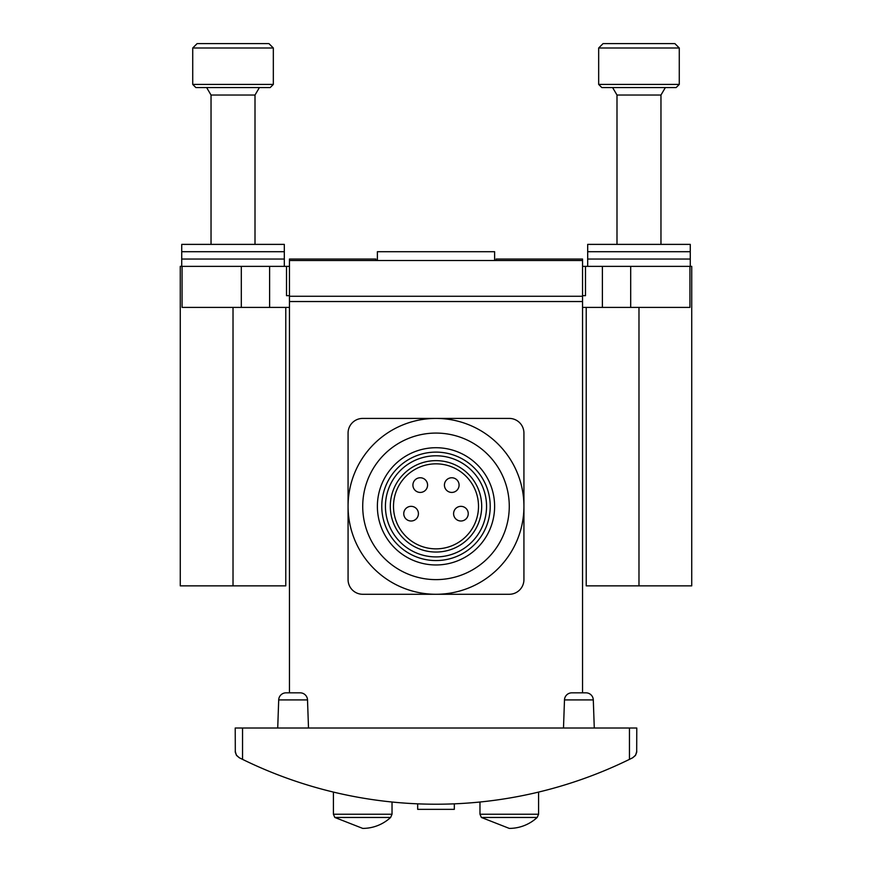 <?xml version="1.0" encoding="UTF-8"?>
<svg xmlns="http://www.w3.org/2000/svg" width="872" height="872" viewBox="0 0 872 872"><rect width="100%" height="100%" fill="white"/><g stroke="black" fill="none" stroke-linecap="round" stroke-linejoin="round"><path stroke-width="1.31" d="M362.719 594.279L509.281 594.279A14.661 14.661 0 0 0 523.93 579.618L523.93 433.068A14.661 14.661 0 0 0 509.281 418.418L436 418.418A87.93 87.93 0 0 0 348.07 506.349A87.93 87.93 0 0 0 436 594.279A87.93 87.93 0 0 0 523.93 506.349A87.93 87.93 0 0 0 436 418.418L362.719 418.418A14.661 14.661 0 0 0 348.07 433.068L348.07 579.618A14.661 14.661 0 0 0 362.719 594.279M308.503 728.011L307.511 699.911A7.325 7.325 0 0 0 300.197 692.837L286.027 692.837A7.325 7.325 0 0 0 278.702 699.911A7.325 7.325 0 0 1 286.027 692.837L289.45 692.837L289.45 301.538L582.551 301.538L582.551 692.837L585.973 692.837A7.325 7.325 0 0 1 593.298 699.911A7.325 7.325 0 0 0 585.973 692.837L571.803 692.837A7.325 7.325 0 0 0 564.489 699.911L563.497 728.011M636.778 751.195L635.688 755.043L632.734 757.746L635.361 755.523L636.691 752.351L636.778 728.011L235.222 728.011L235.309 752.351L236.639 755.523L239.266 757.746L236.312 755.043L235.222 751.195M496.092 260.499L496.092 259.038L582.551 259.038L582.551 296.273L289.45 296.273L289.45 301.538M582.551 301.538L582.551 296.273M375.908 260.499L375.908 259.038L289.45 259.038L289.45 296.273M632.734 757.746L629.453 759.37A439.662 439.662 0 0 1 242.547 759.37L242.547 728.011M582.551 260.499L289.45 260.499M377.38 260.499L377.38 251.703L494.62 251.703L494.62 260.499M239.266 757.746L242.547 759.37M581.09 779.59L582.551 779.078M286.027 692.837A7.325 7.325 0 0 0 278.702 699.911L277.721 728.011M594.279 728.011L593.298 699.911A7.325 7.325 0 0 0 585.973 692.837M278.702 699.911L307.511 699.911A7.325 7.325 0 0 0 300.197 692.837A7.325 7.325 0 0 1 307.511 699.911A7.325 7.325 0 0 0 300.197 692.837M538.591 792.081L538.591 814.23L537.185 817.456L481.377 817.456L509.281 828.4A41.038 41.038 0 0 0 537.185 817.456M454.323 803.831L454.323 809.347L417.677 809.347L417.677 803.831M392.029 802.011L392.029 814.23L390.623 817.456L334.815 817.456L362.719 828.4A41.038 41.038 0 0 0 390.623 817.456M285.776 307.402L285.776 585.853L180.264 585.853L180.264 266.363L286.517 266.363L286.517 295.673L289.45 295.673M289.45 266.363L286.517 266.363M586.224 307.402L586.224 585.853L691.736 585.853L691.736 266.363L582.551 266.363M182.063 266.363L182.063 307.402L289.45 307.402M582.551 307.402L689.937 307.402L689.937 266.363M585.483 266.363L585.483 295.673L582.551 295.673M598.672 47.993L679.277 47.993L674.884 43.6L603.075 43.6L598.672 47.993L598.672 84.421L679.277 84.421L676.127 87.571L601.822 87.571L598.672 84.421M665.358 87.571L660.965 95.037L616.995 95.037L612.602 87.571M660.965 95.037L660.965 244.378M192.723 47.993L273.328 47.993L268.925 43.6L197.116 43.6L192.723 47.993L192.723 84.421L273.328 84.421L270.178 87.571L195.873 87.571L192.723 84.421M259.398 87.571L255.006 95.037L211.035 95.037L206.642 87.571M255.006 95.037L255.006 244.378M181.725 266.363L181.725 259.038L284.316 259.038L284.316 251.703L181.725 251.703L284.316 251.703L284.316 244.378L181.725 244.378L181.725 259.038L284.316 259.038L284.316 266.363M587.684 266.363L587.684 259.038L690.275 259.038L690.275 251.703L587.684 251.703L690.275 251.703L690.275 244.378L587.684 244.378L587.684 259.038L690.275 259.038L690.275 266.363M362.719 506.349A73.281 73.281 0 0 0 472.635 569.808A73.281 73.281 0 0 0 472.635 442.889A73.281 73.281 0 0 0 362.719 506.349M377.38 506.349A58.62 58.62 0 0 0 465.31 557.11A58.62 58.62 0 0 0 465.31 455.576A58.62 58.62 0 0 0 377.38 506.349M381.773 506.349A54.228 54.228 0 0 0 463.108 553.306A54.228 54.228 0 0 0 463.108 459.381A54.228 54.228 0 0 0 381.773 506.349M385.435 506.349A50.565 50.565 0 0 0 461.277 550.134A50.565 50.565 0 0 0 461.277 462.563A50.565 50.565 0 0 0 385.435 506.349M390.296 506.349A45.704 45.704 0 0 0 458.846 545.927A45.704 45.704 0 0 0 458.846 466.771A45.704 45.704 0 0 0 390.296 506.349M393.501 506.349A42.499 42.499 0 0 0 457.255 543.158A42.499 42.499 0 0 0 457.255 469.539A42.499 42.499 0 0 0 393.501 506.349M418.418 513.673A7.325 7.325 0 0 1 407.42 520.017A7.325 7.325 0 0 1 407.42 507.33A7.325 7.325 0 0 1 418.418 513.673M468.242 513.673A7.325 7.325 0 0 1 457.255 520.017A7.325 7.325 0 0 1 457.255 507.33A7.325 7.325 0 0 1 468.242 513.673M427.574 485.094A7.325 7.325 0 0 1 416.576 491.437A7.325 7.325 0 0 1 416.576 478.75A7.325 7.325 0 0 1 427.574 485.094M459.086 485.094A7.325 7.325 0 0 1 448.088 491.437A7.325 7.325 0 0 1 448.088 478.75A7.325 7.325 0 0 1 459.086 485.094M629.453 759.37L629.453 728.011M571.803 692.837A7.325 7.325 0 0 0 564.489 699.911L593.298 699.911M538.591 814.23L479.971 814.23L481.377 817.456M392.029 814.23L333.409 814.23L334.815 817.456M269.612 266.363L269.612 307.402M602.389 266.363L602.389 307.402M233.02 585.853L233.02 307.402M241.304 266.363L241.304 307.402M630.696 266.363L630.696 307.402M638.98 585.853L638.98 307.402M479.971 802.011L479.971 814.23M333.409 792.081L333.409 814.23M616.995 95.037L616.995 244.378M679.277 47.993L679.277 84.421M211.035 95.037L211.035 244.378M273.328 47.993L273.328 84.421"/></g></svg>
